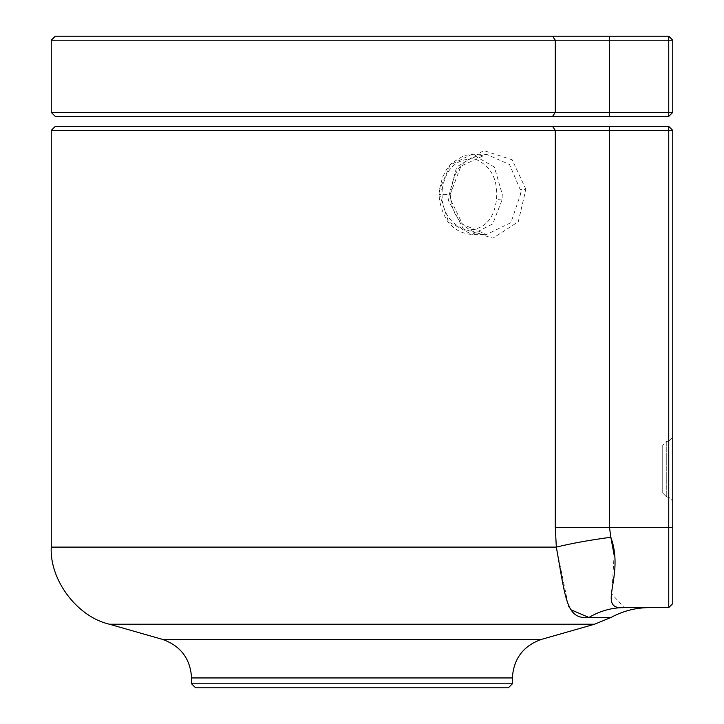 <?xml version="1.0" encoding="UTF-8"?>
<svg xmlns="http://www.w3.org/2000/svg" width="724" height="724" viewBox="0 0 724 724"><rect width="100%" height="100%" fill="white"/><g stroke="black" fill="none" stroke-linecap="round" stroke-linejoin="round"><path stroke-width="0.54" stroke-dasharray="3.62 2.71" d="M51.241 40.209L555.29 40.209L555.29 112.383L552.584 116.401L668.75 116.401L672.759 112.383L672.759 40.209L668.75 36.2L552.584 36.2L555.29 40.209L609.508 40.209L609.508 112.383L51.241 112.383M450.165 194.394L460.944 166.131L486.528 154.303L509.497 164.511L520.303 189.733L520.52 194.385L510.918 222.657L486.546 234.486L462.509 224.268L450.418 199.046L450.165 194.394L439.549 194.394L448.527 221.852L471.994 234.486L492.754 223.915L502.013 199.978L502.293 194.385L494.356 167.009L471.985 154.303L450.201 164.909L439.857 188.919L439.549 194.394M525.896 189.272L512.185 159.796L483.795 150.583L456.69 166.954L447.939 199.507L463.423 229.001L492.899 238.196L518.266 221.77L525.896 189.272L520.303 189.733M442.228 189.407C445.595 168.629 456.428 158.429 474.727 158.818C490.863 165.651 498.121 179.208 496.51 199.48C493.868 220.205 483.569 230.368 465.613 229.979C448.627 223.254 440.835 209.725 442.228 189.407L439.631 188.946C436.789 202.295 446.491 222.042 449.839 223.698C455.26 230.123 462.645 233.716 471.994 234.486L486.546 234.486C478.102 234.259 470.736 231.381 464.428 225.852C456.717 219.11 452.12 210.177 450.645 199.073L447.939 199.507M51.241 130.429L555.29 130.429L555.29 527.407L556.331 547.109L568.322 605.373M569.127 607.11L570.593 609.635M609.508 126.419L552.584 126.419L555.29 130.429L668.75 130.429L668.75 527.407L609.508 527.407L609.508 126.419L668.75 126.419L672.759 130.429L668.75 130.429L668.75 126.419M195.589 687.8L508.357 687.8M611.029 617.454L588.92 617.454C599.906 610.947 611.644 607.662 624.142 607.599C657.79 607.599 657.79 607.599 624.142 607.599L611.825 593.988L614.115 554.991M51.241 547.109L556.331 547.109C571.761 543.335 589.924 540.05 610.83 537.262L609.508 527.407L555.29 527.407M672.759 437.287L672.759 501.117L672.759 437.287L668.75 441.296L672.759 437.287M672.759 527.407L668.75 527.407L668.75 607.599L672.759 603.59L672.759 130.429M666.75 497.107L668.75 497.107L672.759 501.117L668.75 497.107L668.75 441.296L668.75 497.107L666.75 497.107L662.741 493.098L662.741 445.305L662.741 493.098L666.75 497.107L666.75 441.296L668.75 441.296L666.75 441.296L662.741 445.305L666.75 441.296L666.75 497.107M609.508 36.2L609.508 40.209L668.75 40.209L668.75 112.383L609.508 112.383L609.508 116.401M672.759 40.209L668.75 40.209L668.75 36.2M668.75 116.401L668.75 112.383L672.759 112.383M502.013 199.978L496.51 199.48M541.452 639.392L162.502 639.392M191.579 677.945L512.366 677.945M109.405 624.224L594.549 624.224M512.366 683.791L191.579 683.791M450.645 199.073C451.106 177.217 458.319 163.425 472.283 157.696L486.528 154.303L471.985 154.303L463.894 155.597L451.695 163.126L446.491 169.488L442.464 177.371L439.631 188.946"/><path stroke-width="1.09" d="M55.25 116.401L552.584 116.401L55.25 116.401L51.241 112.383L668.75 112.383L668.75 40.209L555.29 40.209L555.29 112.383L552.584 116.401L668.75 116.401L672.759 112.383L668.75 112.383L668.75 116.401M668.75 36.2L668.75 40.209L672.759 40.209L668.75 36.2L552.584 36.2L555.29 40.209L51.241 40.209L55.25 36.2L552.584 36.2L55.25 36.2M672.759 40.209L672.759 112.383M512.366 677.945L191.579 677.945L191.579 683.791L195.589 687.8L508.357 687.8L512.366 683.791L512.366 677.945C513.587 658.704 523.28 645.853 541.452 639.392L594.549 624.224L109.405 624.224L162.502 639.392L541.452 639.392M191.579 677.945C190.358 658.704 180.665 645.853 162.502 639.392M570.593 609.635L588.92 617.454C566.268 619.699 565.842 599.78 556.331 547.109L555.29 527.407L555.29 130.429L51.241 130.429L51.241 547.109C49.485 580.042 77.26 616.857 109.405 624.224M614.115 554.991L610.83 537.262C625.264 577.01 595.698 609.979 624.142 607.599L668.75 607.599L624.142 607.599C611.644 607.662 599.906 610.947 588.92 617.454L611.029 617.454L594.549 624.224M568.322 605.373L569.127 607.11M609.508 126.419L609.508 130.429L555.29 130.429L552.584 126.419L55.25 126.419L668.75 126.419L672.759 130.429L672.759 603.59L668.75 607.599L668.75 130.429L609.508 130.429L609.508 527.407L610.83 537.262C589.924 540.05 571.761 543.335 556.331 547.109L51.241 547.109M624.142 607.599C657.79 607.599 657.79 607.599 624.142 607.599M609.508 36.2L609.508 116.401M191.579 683.791L512.366 683.791M672.759 527.407L555.29 527.407M668.75 126.419L668.75 130.429L672.759 130.429M51.241 112.383L51.241 40.209M611.029 617.454C623.038 610.938 635.88 607.653 649.537 607.599M51.241 130.429L55.25 126.419"/></g></svg>
